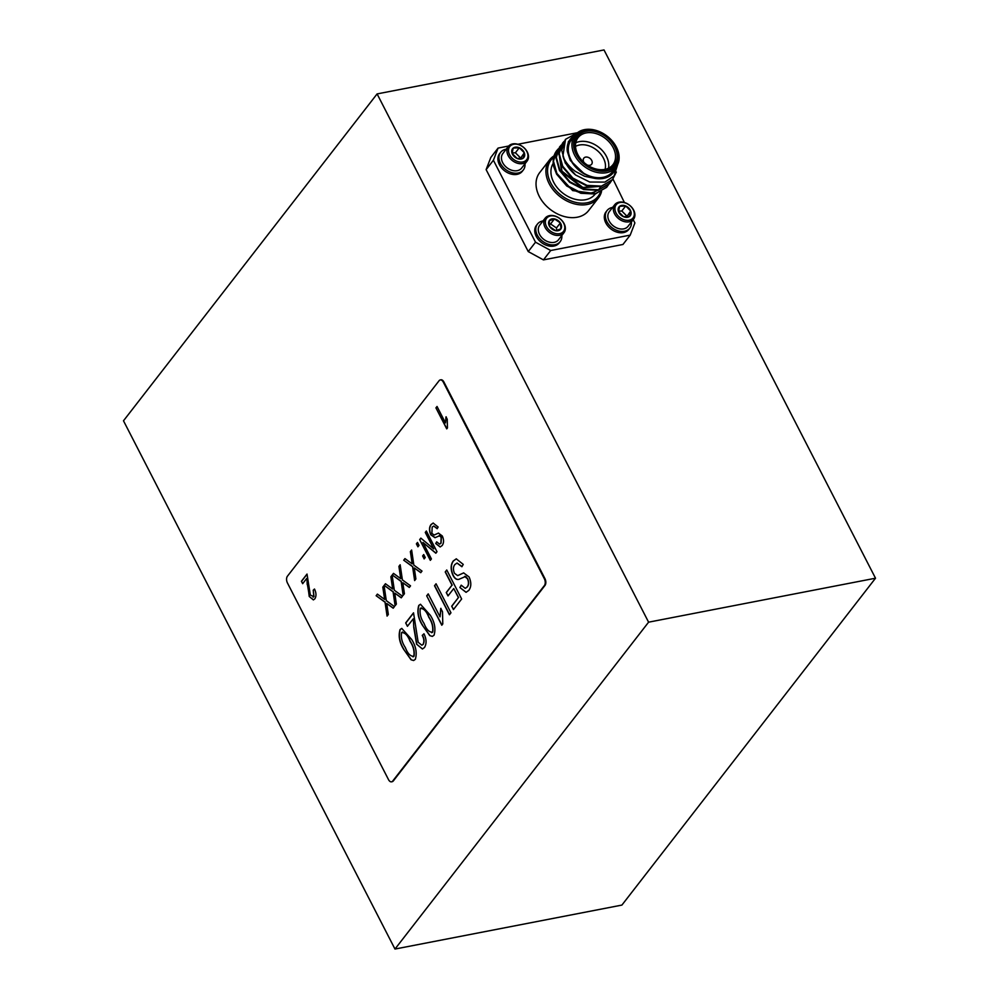 <?xml version="1.0" encoding="UTF-8"?>
<svg xmlns="http://www.w3.org/2000/svg" width="999" height="999" viewBox="0 0 999 999"><rect width="100%" height="100%" fill="white"/><g stroke="black" fill="none" stroke-linecap="round" stroke-linejoin="round"><path stroke-width="1.5" d="M875.511 578.209L604.02 49.95L377.098 93.918L123.489 420.791L394.98 949.05L621.902 905.082L875.511 578.209L648.588 622.177L377.098 93.918M543.444 259.89L528.246 251.573L535.514 242.195L550.711 250.512L543.444 259.89L622.939 244.48L630.219 235.115L634.889 222.939L633.204 219.668M486.126 169.63L490.809 157.467L498.076 148.089L493.406 160.252L486.126 169.63L528.246 251.573M388.524 779.645A4.958 2.86 -101 0 0 391.546 781.83A4.958 2.86 -101 0 0 392.707 781.056L544.393 585.551A4.958 2.86 -101 0 0 544.368 578.771L443.294 382.118A4.958 2.86 -101 0 0 440.272 379.932A4.958 2.86 -101 0 0 439.11 380.694L287.425 576.211A4.958 2.86 -101 0 0 287.45 582.979L388.524 779.645M382.817 587.137L384.066 585.526L386.288 600.624L394.443 606.593L393.194 608.204L386.725 603.471L388.324 614.485L387.075 616.096L385.04 602.222L376.148 595.729L377.397 594.118L384.627 599.412L382.817 587.137L384.091 585.714M398.913 566.383L400.162 564.772L402.385 579.882L410.539 585.839L409.29 587.449L402.822 582.717L404.42 593.731L403.171 595.342L401.136 581.468L392.257 574.974L393.494 573.376L400.724 578.658L398.913 566.383L400.187 564.959M416.396 543.856L417.495 542.445L419.018 545.404L417.919 546.815L416.396 543.856L417.557 542.582M425.274 532.417L426.361 531.018L437 551.723L435.839 553.221L422.927 542.432L431.418 558.941L430.319 560.339L419.68 539.635L420.841 538.124L433.741 548.913L425.274 532.417L426.423 531.143M434.528 585.751L436.051 583.778L450.961 612.787L449.438 614.747L434.528 585.751L436.126 583.916M465.309 588.336L467.257 586.987C468.943 584.902 469.08 582.155 467.669 578.758L465.684 576.435L458.828 579.358C456.63 579.919 454.695 578.583 452.997 575.349C450.462 569.53 450.561 564.722 453.296 560.938L456.268 558.841L463.249 564.398L461.913 566.733L457.005 563.049L454.907 564.497C453.121 566.745 452.984 569.68 454.483 573.301L457.654 575.624L463.623 572.902L469.031 576.898C471.441 582.292 471.378 586.775 468.856 590.347L466.046 592.32L459.877 587.512L461.213 585.164L465.222 588.361L467.057 587.025C468.743 584.939 468.881 582.192 467.47 578.796L464.635 576.411M441.795 625.224L426.698 595.841L428.221 593.881L440.035 616.845L440.759 608.391L442.507 611.775L442.782 623.938L441.795 625.224M413.161 618.93L407.43 626.311L405.681 622.926L413.524 612.837L418.169 642.27L421.853 645.217L423.014 644.417C424.35 641.745 424.088 638.736 422.252 635.389L423.976 633.791C426.548 639.11 426.723 643.681 424.513 647.502L422.415 649L416.608 644.18L413.786 627.484L413.361 618.893L413.786 627.484M400.062 629.557L401.748 628.408L411.6 639.385C415.959 646.241 417.207 652.884 415.334 659.328L413.611 660.514L411.051 659.765L403.771 649.475C399.425 642.619 398.189 635.976 400.062 629.557L401.848 628.396M418.781 605.431L420.467 604.283L430.319 615.259C434.677 622.115 435.926 628.758 434.053 635.202L432.33 636.388L429.77 635.626L422.49 625.349C418.144 618.493 416.908 611.85 418.781 605.431L420.567 604.27M306.755 578.421L302.672 583.691L301.423 581.268L307.018 574.063L310.339 595.079L313.798 596.615L313.249 590.172L314.485 589.035C316.321 592.832 316.458 596.103 314.86 598.826L313.374 599.899L309.228 596.453L306.955 578.384L307.205 584.527M313.062 597.165L313.998 596.578L313.249 590.172M445.229 571.965L446.753 569.992L461.65 598.988L453.446 609.577L451.698 606.193L458.391 597.577L453.746 588.536L448.014 595.916L446.266 592.532L451.998 585.152L445.229 571.965L446.815 570.129M439.647 544.118L441.058 543.144L441.358 537.262L439.935 535.601L434.99 537.699L430.819 534.84C429.008 530.681 429.083 527.247 431.031 524.55L433.154 523.051L438.136 527.01L437.187 528.683L433.678 526.048L432.18 527.085L431.88 533.379L434.153 535.039L438.411 533.091L442.282 535.951C443.993 539.797 443.943 542.994 442.145 545.554L440.147 546.952L435.739 543.518L436.688 541.845L439.548 544.13L440.859 543.181L441.158 537.3L439.16 535.589M422.627 555.956L423.713 554.545L425.237 557.504L424.138 558.916L422.627 555.956L423.776 554.682M410.377 551.61L411.625 550.012L413.848 565.109L422.003 571.066L420.754 572.677L414.285 567.944L415.884 578.958L414.635 580.569L412.599 566.708L403.708 560.202L404.957 558.603L412.187 563.886L410.377 551.61L411.65 550.187M390.871 576.76L392.12 575.149L394.33 590.247L402.485 596.216L401.236 597.827L394.767 593.094L396.366 604.108L395.117 605.719L393.082 591.845L384.203 585.352L385.452 583.741L392.669 589.035L390.871 576.76L392.145 575.337M446.728 428.871L435.939 407.879L437.038 406.481L445.467 422.889L445.991 416.845L447.24 419.268L447.44 427.959L446.728 428.871M394.98 949.05L648.588 622.177M391.833 781.742A4.958 2.86 -101 0 0 392.132 781.705A4.958 2.86 -101 0 0 393.306 780.943L544.992 585.426A4.958 2.86 -101 0 0 544.954 578.658L443.893 381.993A4.958 2.86 -101 0 0 440.871 379.807A4.958 2.86 -101 0 0 440.584 379.895M413.711 660.489L411.051 659.765M411.251 659.715L403.771 649.475M403.971 649.437C399.625 642.582 398.389 635.938 400.262 629.52M412.999 656.855L414.048 656.193C414.76 651.111 413.511 646.153 410.277 641.321C407.917 635.214 405.07 632.305 401.76 632.592M414.048 656.193L413.848 656.231C414.573 651.148 413.311 646.191 410.077 641.37C407.717 635.252 404.882 632.342 401.561 632.629L402.597 631.98M401.561 632.629C400.811 637.712 402.06 642.682 405.307 647.514C407.679 653.658 410.527 656.568 413.848 656.231L413.099 656.842M407.555 626.148L405.681 622.926M405.881 622.889L413.586 612.961M421.953 645.192L423.014 644.417M423.214 644.38C424.538 641.708 424.288 638.698 422.452 635.352L422.252 635.389M422.452 635.352L424.013 633.89M422.515 648.975L416.608 644.18M416.808 644.143L413.986 627.447M432.43 636.363L429.77 635.626M429.97 635.589L422.49 625.349M422.689 625.312C418.344 618.456 417.095 611.813 418.981 605.394M431.718 632.729L432.767 632.067C433.479 626.985 432.23 622.027 428.996 617.195C426.635 611.088 423.788 608.166 420.479 608.466M432.767 632.067L432.567 632.105C433.291 627.022 432.03 622.065 428.796 617.232C426.436 611.126 423.601 608.216 420.279 608.503L421.316 607.854M420.279 608.503C419.53 613.586 420.779 618.556 424.026 623.388C426.398 629.532 429.245 632.442 432.567 632.105L431.818 632.717M441.92 625.049L426.698 595.841M426.898 595.804L428.296 594.005M440.959 608.354L440.035 616.845M302.797 583.528L301.423 581.268M301.623 581.231L307.08 574.188M313.174 597.152L313.998 596.578M313.449 590.134L314.523 589.135M313.474 599.875L309.228 596.453M309.415 596.415L307.405 584.49M459.028 579.32C456.83 579.882 454.882 578.546 453.196 575.312C450.661 569.492 450.761 564.685 453.496 560.901L453.296 560.938M453.496 560.901L456.368 558.816M462.013 566.545L457.105 563.036M457.767 575.599L463.723 572.877M466.146 592.295L459.877 587.512M460.077 587.474L461.301 585.314M465.684 576.435L464.735 576.386M453.571 609.415L451.698 606.193M451.898 606.156L458.391 597.577M458.578 597.539L453.746 588.536M448.139 595.754L446.266 592.532M446.466 592.494L451.998 585.152M452.197 585.102L445.429 571.928M449.562 614.585L434.727 585.714M435.189 537.662L431.019 534.802C429.208 530.644 429.283 527.21 431.231 524.512L431.031 524.55M431.231 524.512L433.254 523.026M437.287 528.496L433.778 526.036M434.253 535.014L438.511 533.066M440.247 546.94L435.739 543.518M435.939 543.481L436.788 541.995M439.935 535.601L439.26 535.564M435.939 553.096L422.927 542.432M430.457 560.177L419.68 539.635M419.88 539.597L420.941 538.211M425.462 532.38L433.741 548.913M424.275 558.741L422.827 555.919M418.057 546.64L416.595 543.818M420.841 572.564L414.285 567.944M414.797 580.344L412.599 566.708M412.787 566.658L403.708 560.202M403.908 560.164L405.07 558.678M411.863 561.725L412.187 563.886M412.063 561.688L410.577 551.573M409.378 587.337L402.822 582.717M403.346 595.117L401.136 581.468M401.336 581.43L392.257 574.974M392.457 574.937L393.606 573.451M400.399 576.498L400.724 578.658M400.599 576.46L399.113 566.346M401.336 597.714L394.767 593.094M395.292 605.494L393.082 591.845M393.281 591.808L384.203 585.352M384.403 585.314L385.552 583.828M392.357 586.875L392.669 589.035M392.557 586.838L391.071 576.723M393.281 608.079L386.725 603.471M387.237 615.871L385.04 602.222M385.239 602.185L376.148 595.729M376.348 595.691L377.51 594.205M384.303 597.252L384.627 599.412M384.503 597.215L383.017 587.1M446.865 428.696L435.939 407.879M436.138 407.842L437.1 406.605M446.191 416.808L445.467 422.889M587.287 165.047A4.958 3.609 37.8 0 0 591.645 164.236A4.958 3.609 37.8 0 0 589.947 158.341A4.958 3.609 37.8 0 0 583.816 158.167A4.958 3.609 37.8 0 0 583.753 161.975A4.958 3.609 37.8 0 0 584.115 162.587M605.082 169.355A19.568 14.273 37.8 0 0 596.478 149.925A19.568 14.273 37.8 0 0 575.524 146.416M617.719 164.398L614.023 176.036L604.894 182.093L589.747 182.043L575.636 175.025A30.969 22.59 -142.2 0 1 562.937 155.906L565.521 139.311L577.21 132.929M616.346 172.028L612.337 179.957L601.435 186.101L587.012 185.389L572.864 178.084L562.712 166.234L559.215 153.671L562.637 143.019L564.21 141.284M611.438 180.906L609.452 183.679L598.551 189.822L584.128 189.111L569.979 181.806L559.827 169.955L556.331 157.38L559.765 146.741L561.326 145.005M608.553 184.628L606.568 187.4L595.666 193.544L581.243 192.832L567.095 185.527L556.942 173.676L553.446 161.126L556.855 150.487L558.416 148.764M556.843 150.499A30.969 22.59 37.8 0 0 556.818 150.524A30.969 22.59 37.8 0 0 553.646 166.433L556.58 174.138L566.733 185.989L580.881 193.294L595.304 194.006L607.055 186.813M575.636 175.025L565.234 162.987L561.738 150.424L565.334 139.548M612.824 179.37L601.073 186.563L586.65 185.851L572.502 178.546L562.35 166.708L558.853 154.146L562.449 143.269M609.939 183.092L598.189 190.285L583.766 189.573L569.617 182.268L559.465 170.429L555.968 157.867L559.565 146.99M562.937 155.906C564.76 161.338 568.856 166.471 575.199 171.291L584.565 176.261L594.542 178.346L584.602 174.138C578.396 170.592 573.726 165.859 570.629 159.965L567.232 150.911L568.381 141.658L575.674 134.365M594.542 178.346A27.248 19.88 37.8 0 0 616.071 167.108A26.011 18.969 -142.2 0 1 595.192 171.965A26.011 18.969 -142.2 0 1 574.65 155.207A26.011 18.969 -142.2 0 1 574.974 135.215A27.248 19.88 37.8 0 0 567.232 150.911M571.016 159.89A26.011 18.969 37.8 0 0 591.558 176.648A26.011 18.969 37.8 0 0 612.437 171.791L616.071 167.108A26.011 18.969 -142.2 0 0 607.155 136.164A26.011 18.969 -142.2 0 0 574.974 135.215L571.328 139.897A26.011 18.969 37.8 0 0 571.016 159.89M576.173 154.345A24.775 18.069 37.8 0 0 615.097 166.309A24.775 18.069 37.8 0 0 596.865 130.819A24.775 18.069 37.8 0 0 576.173 154.345M577.36 154.108A23.289 16.983 -142.2 0 1 596.815 132.005A23.289 16.983 -142.2 0 1 613.96 165.359A23.289 16.983 -142.2 0 1 577.36 154.108M564.635 183.441A26.011 18.969 37.8 0 0 597.752 189.985M599.275 188.624A26.011 18.969 37.8 0 0 600.287 187.462M553.533 162.887A26.011 18.969 37.8 0 0 553.671 182.255A26.011 18.969 37.8 0 0 574.213 199.013A26.011 18.969 37.8 0 0 595.092 194.156L595.541 193.569M556.743 173.302L572.677 190.597L595.392 193.594M575.774 142.807A22.053 16.084 -142.2 0 1 598.626 147.153A22.053 16.084 -142.2 0 1 608.516 168.207M577.834 154.583A22.053 16.084 37.8 0 0 595.242 168.794A22.053 16.084 37.8 0 0 612.949 164.673A22.053 16.084 37.8 0 0 605.382 138.449A22.053 16.084 37.8 0 0 578.096 137.637A22.053 16.084 37.8 0 0 577.834 154.583M584.602 174.138L570.267 160.427L567.345 151.536M600.399 186.301L582.467 187.887L561.613 171.591L559.34 155.844M599.712 186.413L582.829 187.425L561.975 171.129L559.403 156.406M553.821 157.205A29.733 21.678 37.8 0 0 550.686 182.829A29.733 21.678 37.8 0 0 577.335 202.735A29.733 21.678 37.8 0 0 600.474 191.933M549.55 159.89L539.685 172.615A30.969 22.59 37.8 0 0 550.299 209.453A30.969 22.59 37.8 0 0 588.611 210.589L598.488 197.864A30.969 22.59 -142.2 0 1 573.626 203.646A30.969 22.59 -142.2 0 1 549.175 183.691A30.969 22.59 -142.2 0 1 549.55 159.89A30.969 22.59 -142.2 0 1 554.158 155.807M601.573 191.371A30.969 22.59 -142.2 0 1 598.488 197.864M550.711 250.512L630.219 235.115M493.406 160.252L535.514 242.195M577.497 132.705L517.882 144.256M508.691 146.029L498.076 148.089M624.387 202.497L613.011 179.146M560.177 241.658L559.14 242.994A14.373 10.477 -142.2 0 1 541.371 242.47A14.373 10.477 -142.2 0 1 536.438 225.374L537.474 224.038A14.373 10.477 37.8 0 0 542.407 241.134A14.373 10.477 37.8 0 0 560.177 241.658A14.373 10.477 37.8 0 0 561.825 235.489M631.393 222.015A14.373 10.477 -142.2 0 1 629.745 228.184L628.708 229.52A14.373 10.477 -142.2 0 1 609.04 227.322A14.373 10.477 -142.2 0 1 605.993 211.9L607.042 210.564A14.373 10.477 -142.2 0 1 612.599 207.43M524.987 163.799A14.373 10.477 -142.2 0 1 523.339 169.955L522.29 171.304A14.373 10.477 -142.2 0 1 504.52 170.767A14.373 10.477 -142.2 0 1 499.587 153.684L500.624 152.347A14.373 10.477 -142.2 0 1 506.193 149.213M523.339 169.955A14.373 10.477 -142.2 0 1 505.556 169.43A14.373 10.477 -142.2 0 1 500.624 152.347M527.11 161.051L521.628 168.119A11.888 8.679 -142.2 0 1 505.357 166.309A11.888 8.679 -142.2 0 1 502.834 153.546L508.316 146.466A11.888 8.679 -142.2 0 1 524.587 148.289A11.888 8.679 -142.2 0 1 527.11 161.051A11.888 8.679 -142.2 0 1 512.4 160.614A11.888 8.679 -142.2 0 1 508.316 146.466M524.4 148.189A10.702 7.805 -142.2 0 1 521.603 162.113A10.702 7.805 -142.2 0 1 508.628 149.051A10.702 7.805 -142.2 0 1 524.4 148.189M519.293 147.752A7.155 5.22 -142.2 0 1 524.3 152.785A7.155 5.22 -142.2 0 1 523.214 158.154A7.155 5.22 -142.2 0 1 517.132 158.491A7.155 5.22 -142.2 0 1 512.125 153.446A7.155 5.22 -142.2 0 1 513.211 148.077A7.155 5.22 -142.2 0 1 519.293 147.752L513.211 148.077L512.125 153.446L517.132 158.491L523.214 158.154L524.3 152.785L519.293 147.752L515.397 152.772L512.1 152.947M520.204 158.804L524.3 152.785M520.404 157.805L515.397 152.772M629.745 228.184A14.373 10.477 -142.2 0 1 610.077 225.986A14.373 10.477 -142.2 0 1 607.042 210.564M633.516 219.268L628.034 226.336A11.888 8.679 -142.2 0 1 611.763 224.525A11.888 8.679 -142.2 0 1 609.24 211.763L614.735 204.695A11.888 8.679 -142.2 0 1 629.445 205.132A11.888 8.679 -142.2 0 1 633.516 219.268A11.888 8.679 -142.2 0 1 617.245 217.457A11.888 8.679 -142.2 0 1 614.735 204.695M618.431 216.259A10.702 7.805 -142.2 0 1 621.228 202.347A10.702 7.805 -142.2 0 1 634.203 215.397A10.702 7.805 -142.2 0 1 618.431 216.259M623.551 216.708A7.155 5.22 -142.2 0 1 618.543 211.663A7.155 5.22 -142.2 0 1 619.617 206.293A7.155 5.22 -142.2 0 1 625.699 205.969A7.155 5.22 -142.2 0 1 630.706 211.001A7.155 5.22 -142.2 0 1 629.632 216.371A7.155 5.22 -142.2 0 1 623.551 216.708L629.632 216.371L630.706 211.001L625.699 205.969L619.617 206.293L618.543 211.663L623.551 216.708M626.61 217.02L630.706 211.001M626.81 216.021L621.803 210.989L625.699 205.969M621.803 210.989L618.506 211.164M543.044 220.916A14.373 10.477 37.8 0 0 537.474 224.038M545.167 218.169L539.685 225.237A11.888 8.679 37.8 0 0 538.324 230.469A11.888 8.679 37.8 0 0 546.828 241.246A11.888 8.679 37.8 0 0 558.478 239.822L563.96 232.742A11.888 8.679 37.8 0 0 565.309 227.522A11.888 8.679 37.8 0 0 556.818 216.733A11.888 8.679 37.8 0 0 545.167 218.169A11.888 8.679 37.8 0 0 549.25 232.305A11.888 8.679 37.8 0 0 563.96 232.742M564.735 226.673A10.702 7.805 37.8 0 0 549.438 216.259A10.702 7.805 37.8 0 0 551.011 231.518A10.702 7.805 37.8 0 0 564.735 226.673M560.963 228.833A7.155 5.22 37.8 0 0 560.352 222.939A7.155 5.22 37.8 0 0 554.457 218.931A7.155 5.22 37.8 0 0 549.163 220.804A7.155 5.22 37.8 0 0 549.775 226.686A7.155 5.22 37.8 0 0 555.669 230.707A7.155 5.22 37.8 0 0 560.963 228.833L555.669 230.707L549.775 226.686L549.163 220.804L554.457 218.931L560.352 222.939L560.963 228.833M554.457 218.931L550.561 223.951L556.455 227.959L560.352 222.939M556.455 227.959L556.73 230.607M549.088 224.463L550.561 223.951"/></g></svg>
